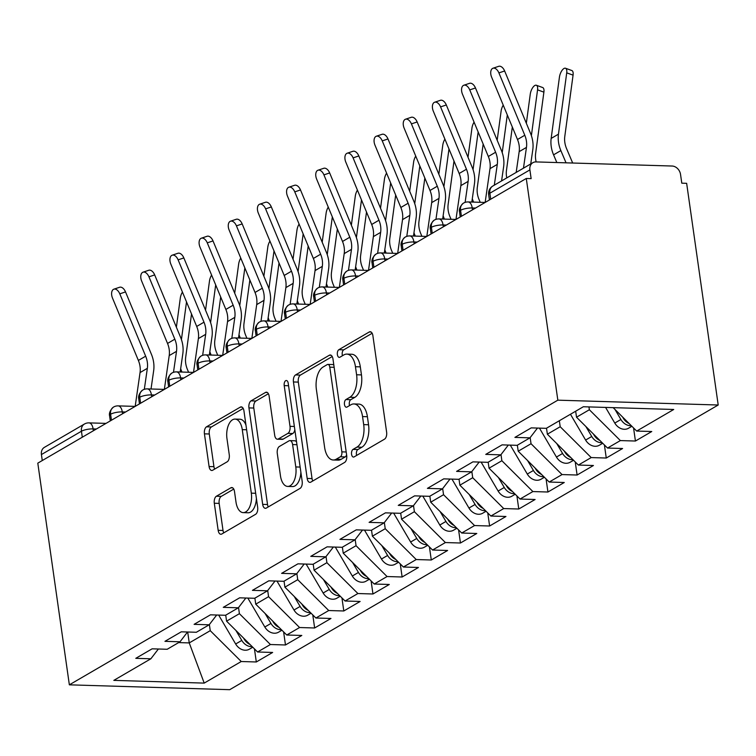 <?xml version="1.0" encoding="UTF-8"?>
<svg xmlns="http://www.w3.org/2000/svg" width="756" height="756" viewBox="0 0 756 756"><rect width="100%" height="100%" fill="white"/><g stroke="black" fill="none" stroke-linecap="round" stroke-linejoin="round"><path stroke-width="1.13" d="M351.568 454.309A3.931 2.07 -88.3 0 0 353.458 457.068A3.931 2.07 -88.3 0 0 354.11 456.898L384.52 439.17A5.613 2.958 -88.3 0 0 386.618 432.139L372.888 335.673A5.613 2.958 -88.3 0 0 370.194 331.723A5.613 2.958 -88.3 0 0 369.268 331.978L338.849 349.697A3.931 2.07 -88.3 0 0 337.384 354.621A3.931 2.07 -88.3 0 0 339.264 357.38A3.931 2.07 -88.3 0 0 339.916 357.21L343.857 354.914A17.964 9.469 -88.3 0 1 346.834 354.101A17.964 9.469 -88.3 0 1 355.452 366.726L356.596 374.768A17.964 9.469 -88.3 0 1 349.877 397.25L345.946 399.546A3.931 2.07 -88.3 0 0 344.471 404.469A3.931 2.07 -88.3 0 0 346.361 407.229A3.931 2.07 -88.3 0 0 347.013 407.049L350.945 404.753A17.964 9.469 -88.3 0 1 353.931 403.95A17.964 9.469 -88.3 0 1 362.549 416.565L363.693 424.607A17.964 9.469 -88.3 0 1 356.974 447.098L353.043 449.395A3.931 2.07 -88.3 0 0 351.568 454.309M353.931 403.95L358.788 404.091A17.964 9.469 -88.3 0 1 367.407 416.717L368.55 424.759A17.964 9.469 -88.3 0 1 361.831 447.24L357.9 449.536A3.931 2.07 -88.3 0 0 356.426 454.46A3.931 2.07 -88.3 0 0 356.643 455.414M372.16 333.273L343.706 349.848A3.931 2.07 -88.3 0 0 342.241 354.772A3.931 2.07 -88.3 0 0 342.459 355.726M346.834 354.101L351.701 354.252A17.964 9.469 -88.3 0 1 360.319 366.868L361.462 374.91A17.964 9.469 -88.3 0 1 354.744 397.401L350.803 399.697A3.931 2.07 -88.3 0 0 349.338 404.611A3.931 2.07 -88.3 0 0 349.546 405.575M216.405 496.219A5.613 2.958 -88.3 0 0 214.307 503.25L218.163 530.315A5.613 2.958 -88.3 0 0 220.856 534.256A5.613 2.958 -88.3 0 0 221.782 534.01L255.566 514.326A5.613 2.958 -88.3 0 0 257.664 507.295L243.933 410.82A5.613 2.958 -88.3 0 0 241.24 406.879A5.613 2.958 -88.3 0 0 240.304 407.125L206.53 426.809A5.613 2.958 -88.3 0 0 204.432 433.84L209.081 466.537A5.613 2.958 -88.3 0 0 211.774 470.478A5.613 2.958 -88.3 0 0 212.71 470.223L227.169 461.803A5.613 2.958 -88.3 0 0 229.266 454.772L226.961 438.565A15.016 7.919 -88.3 0 1 235.069 419.089A15.016 7.919 -88.3 0 1 242.27 429.635L251.313 493.148A15.016 7.919 -88.3 0 1 243.196 512.625A15.016 7.919 -88.3 0 1 235.995 502.078L234.492 491.485A5.613 2.958 -88.3 0 0 231.799 487.544A5.613 2.958 -88.3 0 0 230.863 487.8L216.405 496.219L221.272 496.371A5.613 2.958 -88.3 0 0 219.164 503.392L223.02 530.466A5.613 2.958 -88.3 0 0 223.757 532.857M526.28 178.482L557.833 400.17L69.354 684.832L37.8 463.144L526.28 178.482L531.137 178.624L529.899 169.892L489.869 193.215L490.72 199.197M307.182 478.435A5.613 2.958 -88.3 0 0 309.875 482.375A5.613 2.958 -88.3 0 0 310.81 482.13L344.585 462.445A5.613 2.958 -88.3 0 0 346.692 455.414L332.961 358.939A5.613 2.958 -88.3 0 0 330.268 354.999A5.613 2.958 -88.3 0 0 329.332 355.244L295.558 374.929A5.613 2.958 -88.3 0 0 293.451 381.96L307.182 478.435L312.048 478.586A5.613 2.958 -88.3 0 0 312.776 480.977M300.075 488.385L266.301 508.07A5.613 2.958 -88.3 0 1 265.365 508.315A5.613 2.958 -88.3 0 1 262.672 504.375L248.941 407.9A5.613 2.958 -88.3 0 1 251.039 400.869L265.498 392.449A5.613 2.958 -88.3 0 1 266.433 392.194A5.613 2.958 -88.3 0 1 269.127 396.144L274.693 435.267A5.613 2.958 -88.3 0 0 277.386 439.208A5.613 2.958 -88.3 0 0 278.321 438.962L287.904 433.368A5.613 2.958 -88.3 0 0 290.011 426.337L284.209 385.607A3.931 2.07 -88.3 0 1 286.335 380.514A3.931 2.07 -88.3 0 1 288.216 383.273L302.173 481.355A5.613 2.958 -88.3 0 1 300.075 488.385M557.833 400.17L718.2 405.008L229.72 689.68L69.354 684.832M633.566 427.953L635.427 441.031L651.757 431.515L636.694 431.062L673.728 409.478L583.339 406.747L546.304 428.331L531.241 427.877L514.912 437.393L529.975 437.847L517.142 445.331L502.078 444.868L485.749 454.394L500.812 454.847L487.979 462.322L472.916 461.869L456.586 471.385L471.649 471.839L458.816 479.313L443.753 478.86L427.423 488.376L442.487 488.839L429.654 496.314L414.59 495.86L398.261 505.377L413.324 505.83L400.491 513.305L385.428 512.851L369.098 522.368L384.161 522.821L371.328 530.306L356.265 529.852L339.935 539.368L354.999 539.822L342.166 547.297L327.102 546.843L310.773 556.359L325.836 556.813L313.003 564.297L297.94 563.834L281.61 573.36L296.673 573.813L283.84 581.288L268.777 580.835L252.438 590.351L267.511 590.805L254.677 598.279L239.614 597.826L223.275 607.342L238.348 607.805L225.515 615.28L210.451 614.826L194.112 624.343L209.185 624.796L196.352 632.271L181.289 631.818L164.95 641.334L180.022 641.787L167.189 649.272L152.126 648.818L135.787 658.334L150.86 658.788L158.373 649.007M635.427 441.031L620.364 440.578L607.531 448.053L576.526 417.217L575.675 411.217M604.403 444.944L606.265 458.032L622.594 448.506L607.531 448.053M606.265 458.032L591.201 457.569L578.368 465.053L547.363 434.209L546.512 428.208M575.24 461.935L577.102 475.023L593.432 465.507L578.368 465.053M577.102 475.023L562.039 474.57L549.206 482.044L518.2 451.209L517.35 445.208M546.078 478.935L547.939 492.014L564.269 482.498L549.206 482.044M547.939 492.014L532.876 491.561L520.043 499.045L489.037 468.2L488.187 462.2M516.915 495.927L518.777 509.015L535.106 499.499L520.043 499.045M518.777 509.015L503.713 508.561L490.88 516.036L459.875 485.201L459.024 479.2M487.752 512.927L489.614 526.006L505.944 516.49L490.88 516.036M489.614 526.006L474.551 525.552L461.718 533.027L430.712 502.192L429.862 496.191M458.59 529.918L460.451 543.006L476.781 533.49L461.718 533.027M460.451 543.006L445.388 542.553L432.555 550.028L401.549 519.192L400.699 513.182M429.427 546.919L431.289 559.998L447.618 550.481L432.555 550.028M431.289 559.998L416.225 559.544L403.392 567.019L372.387 536.184L371.536 530.183M400.264 563.91L402.126 576.998L418.455 567.472L403.392 567.019M402.126 576.998L387.063 576.535L374.229 584.019L343.224 553.175L342.373 547.174M371.101 580.901L372.963 593.989L389.293 584.473L374.229 584.019M372.963 593.989L357.9 593.536L345.067 601.011L314.061 570.175L313.211 564.174M341.939 597.902L343.8 610.98L360.13 601.464L345.067 601.011M343.8 610.98L328.737 610.527L315.904 618.011L284.899 587.166L284.048 581.166M312.776 614.893L314.638 627.981L330.967 618.465L315.904 618.011M314.638 627.981L299.574 627.527L286.741 635.002L255.736 604.167L254.885 598.166M283.613 631.893L285.475 644.972L301.805 635.456L286.741 635.002M285.475 644.972L270.412 644.518L257.579 651.993L226.573 621.158L225.723 615.157M254.451 648.884L256.312 661.972L272.642 652.456L257.579 651.993M256.312 661.972L241.249 661.519L204.205 683.103L113.816 680.372L150.86 658.788M180.022 641.787L187.535 632.007M187.696 632.016L189.246 642.912L210.244 630.674L209.374 624.55M241.249 661.519L210.244 630.674M178.643 642.591L189.246 642.912L204.205 683.103M209.185 624.796L216.698 615.015M226.573 621.158L239.406 613.683L238.537 607.55M270.412 644.518L239.406 613.683M238.348 607.805L245.861 598.015M255.736 604.167L268.569 596.682L267.7 590.559M299.574 627.527L268.569 596.682M267.511 590.805L275.023 581.024M284.899 587.166L297.732 579.691L296.862 573.568M328.737 610.527L297.732 579.691M296.673 573.813L304.186 564.023M314.061 570.175L326.894 562.691L326.025 556.567M357.9 593.536L326.894 562.691M325.836 556.813L333.349 547.032M343.224 553.175L356.057 545.7L355.188 539.576M387.063 576.535L356.057 545.7M354.999 539.822L362.511 530.041M372.387 536.184L385.22 528.709L384.35 522.576M416.225 559.544L385.22 528.709M384.161 522.821L391.674 513.04M401.549 519.192L414.382 511.708L413.513 505.584M445.388 542.553L414.382 511.708M413.324 505.83L420.837 496.049M430.712 502.192L443.545 494.717L442.676 488.584M474.551 525.552L443.545 494.717M442.487 488.839L450 479.049M459.875 485.201L472.708 477.716L471.839 471.593M503.713 508.561L472.708 477.716M471.649 471.839L479.162 462.058M489.037 468.2L501.871 460.725L501.001 454.602M532.876 491.561L501.871 460.725M500.812 454.847L508.325 445.057M518.2 451.209L531.033 443.725L530.164 437.601M562.039 474.57L531.033 443.725M529.975 437.847L537.488 428.066M547.363 434.209L560.196 426.734L559.345 420.733M591.201 457.569L560.196 426.734M529.899 169.892A8.581 6.927 59.8 0 1 532.867 162.691A8.581 6.927 59.8 0 1 536.023 161.916L672.093 166.027A8.581 6.927 59.8 0 1 680.542 174.438L681.789 183.169L686.646 183.321L718.2 405.008M576.526 417.217L589.359 409.743L588.962 406.917M620.364 440.578L589.359 409.743M42.27 460.546L41.419 454.554A8.581 6.927 -120.2 0 1 44.387 447.363L84.407 424.04A8.581 6.927 -120.2 0 0 81.44 431.232L41.419 454.554M636.694 431.062L613.163 407.645M461.415 216.282L460.565 210.291A8.581 6.927 -120.2 0 1 463.258 203.269A8.581 6.927 -120.2 0 1 463.532 203.099A8.581 8.581 0 0 1 468.106 201.937A8.581 4.517 -88.3 0 1 472.226 207.966L472.491 209.828M432.252 233.273L431.402 227.291A8.581 6.927 -120.2 0 1 434.095 220.261A8.581 6.927 -120.2 0 1 434.369 220.1A8.581 8.581 0 0 1 438.943 218.938A8.581 4.517 -88.3 0 1 443.063 224.957L443.328 226.819M403.09 250.274L402.239 244.282A8.581 6.927 -120.2 0 1 404.933 237.261A8.581 6.927 -120.2 0 1 405.207 237.091A8.581 8.581 0 0 1 409.78 235.929A8.581 4.517 -88.3 0 1 413.901 241.958L414.165 243.819M373.927 267.265L373.077 261.283A8.581 6.927 -120.2 0 1 375.77 254.252A8.581 6.927 -120.2 0 1 376.044 254.082A8.581 8.581 0 0 1 380.618 252.92A8.581 4.517 -88.3 0 1 384.738 258.949L385.002 260.811M344.764 284.265L343.914 278.274A8.581 6.927 -120.2 0 1 346.607 271.253A8.581 6.927 -120.2 0 1 346.881 271.083A8.581 8.581 0 0 1 351.455 269.92A8.581 4.517 -88.3 0 1 355.575 275.949L355.84 277.802M315.602 301.257L314.742 295.275A8.581 6.927 -120.2 0 1 317.444 288.244A8.581 6.927 -120.2 0 1 317.718 288.074A8.581 8.581 0 0 1 322.292 286.911A8.581 4.517 -88.3 0 1 326.412 292.941L326.677 294.802M286.439 318.248L285.579 312.266A8.581 6.927 -120.2 0 1 288.282 305.235A8.581 6.927 -120.2 0 1 288.556 305.074A8.581 8.581 0 0 1 293.13 303.912A8.581 4.517 -88.3 0 1 297.25 309.941L297.514 311.793M257.276 335.248L256.416 329.257A8.581 6.927 -120.2 0 1 259.119 322.236A8.581 6.927 -120.2 0 1 259.393 322.065A8.581 8.581 0 0 1 263.967 320.903A8.581 4.517 -88.3 0 1 268.087 326.932L268.352 328.794M228.114 352.239L227.254 346.257A8.581 6.927 -120.2 0 1 229.956 339.227A8.581 6.927 -120.2 0 1 230.23 339.066A8.581 8.581 0 0 1 234.804 337.904A8.581 4.517 -88.3 0 1 238.924 343.923L239.189 345.785M198.951 369.24L198.091 363.249A8.581 6.927 -120.2 0 1 200.794 356.227A8.581 6.927 -120.2 0 1 201.068 356.057A8.581 8.581 0 0 1 205.641 354.895A8.581 4.517 -88.3 0 1 209.762 360.924L210.026 362.785M169.779 386.231L168.928 380.249A8.581 6.927 -120.2 0 1 171.631 373.218A8.581 6.927 -120.2 0 1 171.905 373.048A8.581 8.581 0 0 1 176.479 371.886A8.581 4.517 -88.3 0 1 180.599 377.915L180.864 379.777M140.616 403.231L139.766 397.24A8.581 6.927 -120.2 0 1 142.468 390.219A8.581 6.927 -120.2 0 1 142.733 390.049A8.581 8.581 0 0 1 147.316 388.886A8.581 4.517 -88.3 0 1 151.436 394.915L151.701 396.768M111.453 420.223L110.603 414.241A8.581 6.927 -120.2 0 1 113.305 407.21A8.581 6.927 -120.2 0 1 113.57 407.04A8.581 8.581 0 0 1 118.153 405.877A8.581 4.517 -88.3 0 1 122.274 411.907L122.538 413.768M332.224 356.539L300.415 375.08A5.613 2.958 -88.3 0 0 298.318 382.111L312.048 478.586M340.37 456.775A3.931 2.07 -88.3 0 0 341.844 451.852L329.786 367.17A3.931 2.07 -88.3 0 0 327.906 364.411A3.931 2.07 -88.3 0 0 327.253 364.59L323.105 367.01A17.964 9.469 -88.3 0 0 316.386 389.491L324.617 447.382A17.964 9.469 -88.3 0 0 333.235 459.998A17.964 9.469 -88.3 0 0 336.222 459.194L340.37 456.775L345.227 456.917A3.931 2.07 -88.3 0 0 346.579 454.658M333.85 365.195A3.931 2.07 -88.3 0 0 332.763 364.553L327.906 364.411M333.235 459.998L338.102 460.149A17.964 9.469 -88.3 0 0 341.079 459.336L336.222 459.194M345.227 456.917L341.079 459.336M268.389 393.744L255.906 401.02A5.613 2.958 -88.3 0 0 253.799 408.051L267.529 504.526A5.613 2.958 -88.3 0 0 268.267 506.917M277.386 439.208L282.243 439.359A5.613 2.958 -88.3 0 0 283.179 439.104L292.77 433.519A5.613 2.958 -88.3 0 0 294.821 429.673M280.467 475.864A15.016 7.919 -88.3 0 0 287.677 486.42A15.016 7.919 -88.3 0 0 295.785 466.943L292.6 444.566A5.613 2.958 -88.3 0 0 289.907 440.616A5.613 2.958 -88.3 0 0 288.972 440.871L279.389 446.465A5.613 2.958 -88.3 0 0 277.282 453.487L280.467 475.864M287.677 486.42L292.534 486.562A15.016 7.919 -88.3 0 0 300.879 472.254M296.588 442.062A5.613 2.958 -88.3 0 0 294.764 440.767L289.907 440.616M233.755 489.094L221.272 496.371M243.196 512.625L248.062 512.776A15.016 7.919 -88.3 0 0 256.407 498.459M245.974 425.155A15.016 7.919 -88.3 0 0 239.926 419.23L235.069 419.089M243.196 408.42L211.387 426.96A5.613 2.958 -88.3 0 0 209.289 433.991L213.939 466.679A5.613 2.958 -88.3 0 0 214.676 469.079M615.053 409.535L620.903 419.495A11.444 9.233 59.8 0 0 630.419 425.713A11.444 9.233 59.8 0 0 631.307 425.694M631.884 426.28L628.501 428.255A11.444 9.233 -120.2 0 1 624.295 429.285A11.444 9.233 -120.2 0 1 614.779 423.058L605.584 407.418M565.507 68.248L571.848 70.535A7.154 3.033 109.8 0 1 573.067 75.137L566.726 72.85A7.154 3.033 -70.2 0 0 565.507 68.248A7.154 3.033 -70.2 0 0 559.44 77.103L551.162 138.424A28.605 23.096 59.8 0 0 553.572 154.838L556.832 162.549M622.594 417.029L623.237 418.134A11.444 9.233 59.8 0 0 629.087 423.492M572.679 163.022L566.565 148.611A21.168 17.086 -120.2 0 1 564.789 136.458L573.067 75.137M566.726 72.85L558.457 134.171A28.605 23.096 59.8 0 0 560.857 150.595L566.046 162.823M498.903 72.897A7.154 4.158 -108.5 0 0 492.988 68.238A7.154 4.158 -108.5 0 0 491.617 77.15L517.491 139.501L524.787 135.248L498.903 72.897L504.639 70.979L530.514 133.33A28.605 23.096 -120.2 0 1 532.791 149.745L530.74 163.929M492.988 68.238L498.724 66.32A7.154 4.158 71.5 0 1 504.639 70.979M523.473 168.172L526.46 147.401A21.168 17.086 59.8 0 0 524.787 135.248M516.178 172.415L519.174 151.644A21.168 17.086 59.8 0 0 517.491 139.501M585.891 426.526L591.74 436.486A11.444 9.233 59.8 0 0 601.256 442.714A11.444 9.233 59.8 0 0 602.145 442.695M602.721 443.271L599.338 445.246A11.444 9.233 -120.2 0 1 595.133 446.286A11.444 9.233 -120.2 0 1 585.616 440.058L570.459 414.26M536.344 85.248L542.685 87.535A7.154 3.033 109.8 0 1 543.895 92.137L537.563 89.851A7.154 3.033 -70.2 0 0 536.344 85.248A7.154 3.033 -70.2 0 0 530.277 94.094L526.337 123.266M593.432 434.029L594.074 435.125A11.444 9.233 59.8 0 0 599.924 440.493M536.165 161.926A21.168 17.086 -120.2 0 1 535.626 153.449L543.895 92.137M537.563 89.851L531.383 135.655M556.728 443.517L562.577 453.487A11.444 9.233 59.8 0 0 572.094 459.705A11.444 9.233 59.8 0 0 572.982 459.686M573.558 460.262L570.175 462.237A11.444 9.233 -120.2 0 1 565.96 463.277A11.444 9.233 -120.2 0 1 556.454 457.049L539.453 428.123M503.231 105.131A7.154 3.033 -70.2 0 0 501.115 111.094L497.174 140.257M564.269 451.02L564.912 452.126A11.444 9.233 59.8 0 0 570.761 457.484M506.766 177.906A21.168 17.086 -120.2 0 1 506.463 170.45L512.322 127.036M507.304 114.959L502.22 152.646M527.565 460.517L533.415 470.478A11.444 9.233 59.8 0 0 542.931 476.705A11.444 9.233 59.8 0 0 543.819 476.686M544.396 477.263L541.012 479.238A11.444 9.233 -120.2 0 1 536.798 480.268A11.444 9.233 -120.2 0 1 527.291 474.05L510.291 445.123M474.069 122.132A7.154 3.033 -70.2 0 0 471.952 128.085L468.011 157.257M535.106 468.021L535.749 469.117A11.444 9.233 59.8 0 0 541.598 474.484M480.23 202.306L479.077 199.593A21.168 17.086 -120.2 0 1 477.301 187.441L483.16 144.037M478.142 131.95L473.058 169.646M472.302 198.715A28.605 23.096 59.8 0 0 473.369 201.578L473.596 202.107M498.402 477.508L504.252 487.478A11.444 9.233 59.8 0 0 513.759 493.696A11.444 9.233 59.8 0 0 514.656 493.677M515.233 494.254L511.85 496.229A11.444 9.233 -120.2 0 1 507.635 497.268A11.444 9.233 -120.2 0 1 498.128 491.041L481.128 462.114M444.906 139.123A7.154 3.033 -70.2 0 0 442.789 145.086L438.849 174.249M505.944 485.012L506.586 486.117A11.444 9.233 59.8 0 0 512.436 491.476M451.067 219.297L449.914 216.585A21.168 17.086 -120.2 0 1 448.138 204.441L453.997 161.028M448.979 148.951L443.895 186.637M443.139 215.715A28.605 23.096 59.8 0 0 444.207 218.569L444.433 219.098M469.741 89.898A7.154 4.158 -108.5 0 0 463.825 85.239A7.154 4.158 -108.5 0 0 462.455 94.141L488.329 156.492L495.615 152.249L469.741 89.898L475.477 87.97L501.351 150.321A28.605 23.096 -120.2 0 1 503.628 166.736L501.578 180.93M463.825 85.239L469.561 83.321A7.154 4.158 71.5 0 1 475.477 87.97M494.311 185.163L497.297 164.392A21.168 17.086 59.8 0 0 495.615 152.249M468.106 201.937L485.144 202.457L490.011 168.645A21.168 17.086 59.8 0 0 488.329 156.492M440.578 106.889A7.154 4.158 -108.5 0 0 434.662 102.23A7.154 4.158 -108.5 0 0 433.292 111.141L459.166 173.493L466.452 169.24L440.578 106.889L446.314 104.971L472.188 167.322A28.605 23.096 -120.2 0 1 474.456 183.736L471.82 202.05M434.662 102.23L440.398 100.312A7.154 4.158 71.5 0 1 446.314 104.971M465.11 202.381L468.134 181.383A21.168 17.086 59.8 0 0 466.452 169.24M438.943 218.938L455.981 219.448L460.848 185.636A21.168 17.086 59.8 0 0 459.166 173.493M411.415 123.88A7.154 4.158 -108.5 0 0 405.5 119.231A7.154 4.158 -108.5 0 0 404.129 128.133L430.003 190.484L437.289 186.231L411.415 123.88L417.151 121.962L443.025 184.313A28.605 23.096 -120.2 0 1 445.293 200.727L442.657 219.042M405.5 119.231L411.236 117.303A7.154 4.158 71.5 0 1 417.151 121.962M435.947 219.382L438.971 198.384A21.168 17.086 59.8 0 0 437.289 186.231M409.78 235.929L426.819 236.439L431.685 202.627A21.168 17.086 59.8 0 0 430.003 190.484M382.252 140.881A7.154 4.158 -108.5 0 0 376.337 136.222A7.154 4.158 -108.5 0 0 374.967 145.133L400.841 207.484L408.127 203.232L382.252 140.881L387.989 138.962L413.863 201.313A28.605 23.096 -120.2 0 1 416.131 217.728L413.494 236.042M376.337 136.222L382.073 134.303A7.154 4.158 71.5 0 1 387.989 138.962M406.785 236.373L409.809 215.375A21.168 17.086 59.8 0 0 408.127 203.232M380.618 252.92L397.656 253.44L402.523 219.627A21.168 17.086 59.8 0 0 400.841 207.484M469.24 494.509L475.089 504.469A11.444 9.233 59.8 0 0 484.596 510.697A11.444 9.233 59.8 0 0 485.494 510.678M486.07 511.254L482.687 513.23A11.444 9.233 -120.2 0 1 478.472 514.26A11.444 9.233 -120.2 0 1 468.966 508.041L451.965 479.115M415.743 156.114A7.154 3.033 -70.2 0 0 413.626 162.077L409.686 191.249M476.781 502.003L477.423 503.109A11.444 9.233 59.8 0 0 483.273 508.476M421.905 236.297L420.752 233.585A21.168 17.086 -120.2 0 1 418.975 221.432L424.834 178.019M419.816 165.942L414.732 203.638M413.976 232.706A28.605 23.096 59.8 0 0 415.044 235.57L415.271 236.089M353.09 157.872A7.154 4.158 -108.5 0 0 347.174 153.222A7.154 4.158 -108.5 0 0 345.804 162.124L371.678 224.475L378.964 220.223L353.09 157.872L358.826 155.953L384.7 218.304A28.605 23.096 -120.2 0 1 386.968 234.719L384.331 253.033M347.174 153.222L352.91 151.294A7.154 4.158 71.5 0 1 358.826 155.953M377.622 253.364L380.646 232.375A21.168 17.086 59.8 0 0 378.964 220.223M351.455 269.92L368.493 270.431L373.36 236.619A21.168 17.086 59.8 0 0 371.678 224.475M440.077 511.5L445.927 521.46A11.444 9.233 59.8 0 0 455.433 527.688A11.444 9.233 59.8 0 0 456.331 527.669M456.907 528.246L453.515 530.221A11.444 9.233 -120.2 0 1 449.31 531.26A11.444 9.233 -120.2 0 1 439.803 525.033L422.802 496.106M386.581 173.115A7.154 3.033 -70.2 0 0 384.464 179.068L380.523 208.24M447.618 519.003L448.261 520.1A11.444 9.233 59.8 0 0 454.11 525.467M392.742 253.288L391.589 250.576A21.168 17.086 -120.2 0 1 389.812 238.433L395.671 195.02M390.654 182.943L385.569 220.629M384.813 249.707A28.605 23.096 59.8 0 0 385.881 252.561L386.108 253.09M323.927 174.872A7.154 4.158 -108.5 0 0 318.011 170.213A7.154 4.158 -108.5 0 0 316.641 179.115L342.515 241.466L349.801 237.223L323.927 174.872L329.663 172.944L355.537 235.296A28.605 23.096 -120.2 0 1 357.805 251.71L355.169 270.034M318.011 170.213L323.748 168.295A7.154 4.158 71.5 0 1 329.663 172.944M348.459 270.365L351.483 249.367A21.168 17.086 59.8 0 0 349.801 237.223M322.292 286.911L339.331 287.431L344.197 253.619A21.168 17.086 59.8 0 0 342.515 241.466M410.914 528.501L416.764 538.461A11.444 9.233 59.8 0 0 426.271 544.679A11.444 9.233 59.8 0 0 427.159 544.66M427.745 545.246L424.352 547.221A11.444 9.233 -120.2 0 1 420.147 548.251A11.444 9.233 -120.2 0 1 410.64 542.024L393.64 513.097M357.418 190.106A7.154 3.033 -70.2 0 0 355.301 196.069L351.36 225.231M418.455 535.995L419.098 537.1A11.444 9.233 59.8 0 0 424.948 542.458M363.57 270.289L362.426 267.577A21.168 17.086 -120.2 0 1 360.65 255.424L366.509 212.011M361.491 199.934L356.407 237.63M355.651 266.698A28.605 23.096 59.8 0 0 356.719 269.561L356.945 270.081M294.764 191.863A7.154 4.158 -108.5 0 0 288.849 187.204A7.154 4.158 -108.5 0 0 287.478 196.116L313.353 258.467L320.639 254.214L294.764 191.863L300.501 189.945L326.375 252.296A28.605 23.096 -120.2 0 1 328.643 268.711L326.006 287.025M288.849 187.204L294.585 185.286A7.154 4.158 71.5 0 1 300.501 189.945M319.297 287.356L322.321 266.367A21.168 17.086 59.8 0 0 320.639 254.214M293.13 303.912L310.168 304.422L315.035 270.61A21.168 17.086 59.8 0 0 313.353 258.467M381.752 545.492L387.601 555.452A11.444 9.233 59.8 0 0 397.108 561.68A11.444 9.233 59.8 0 0 397.996 561.661M398.582 562.237L395.19 564.212A11.444 9.233 -120.2 0 1 390.984 565.252A11.444 9.233 -120.2 0 1 381.478 559.024L364.477 530.098M328.255 207.106A7.154 3.033 -70.2 0 0 326.138 213.06L322.198 242.232M389.283 552.995L389.935 554.091A11.444 9.233 59.8 0 0 395.785 559.459M334.407 287.28L333.264 284.568A21.168 17.086 -120.2 0 1 331.487 272.415L337.346 229.011M332.328 216.934L327.244 254.621M326.488 283.698A28.605 23.096 59.8 0 0 327.556 286.552L327.773 287.082M265.602 208.864A7.154 4.158 -108.5 0 0 259.686 204.205A7.154 4.158 -108.5 0 0 258.316 213.107L284.19 275.458L291.476 271.215L265.602 208.864L271.338 206.936L297.212 269.287A28.605 23.096 -120.2 0 1 299.48 285.702L296.843 304.025M259.686 204.205L265.422 202.287A7.154 4.158 71.5 0 1 271.338 206.936M290.134 304.356L293.158 283.358A21.168 17.086 59.8 0 0 291.476 271.215M263.967 320.903L281.005 321.413L285.872 287.611A21.168 17.086 59.8 0 0 284.19 275.458M352.579 562.483L358.438 572.453A11.444 9.233 59.8 0 0 367.945 578.671A11.444 9.233 59.8 0 0 368.834 578.652M369.419 579.228L366.027 581.203A11.444 9.233 -120.2 0 1 361.822 582.243A11.444 9.233 -120.2 0 1 352.315 576.015L335.314 547.089M299.092 224.097A7.154 3.033 -70.2 0 0 296.976 230.06L293.035 259.223M360.121 569.986L360.773 571.092A11.444 9.233 59.8 0 0 366.622 576.45M305.244 304.271L304.101 301.568A21.168 17.086 -120.2 0 1 302.324 289.416L308.183 246.002M303.165 233.925L298.081 271.612M297.325 300.69A28.605 23.096 59.8 0 0 298.393 303.543L298.611 304.073M236.439 225.855A7.154 4.158 -108.5 0 0 230.523 221.196A7.154 4.158 -108.5 0 0 229.153 230.107L255.027 292.459L262.313 288.206L236.439 225.855L242.175 223.937L268.049 286.288A28.605 23.096 -120.2 0 1 270.317 302.702L267.681 321.016M230.523 221.196L236.259 219.278A7.154 4.158 71.5 0 1 242.175 223.937M260.971 321.347L263.995 300.349A21.168 17.086 59.8 0 0 262.313 288.206M234.804 337.904L251.843 338.414L256.7 304.602A21.168 17.086 59.8 0 0 255.027 292.459M323.417 579.483L329.276 589.444A11.444 9.233 59.8 0 0 338.782 595.671A11.444 9.233 59.8 0 0 339.671 595.652M340.257 596.229L336.864 598.204A11.444 9.233 -120.2 0 1 332.659 599.234A11.444 9.233 -120.2 0 1 323.152 593.016L306.152 564.089M269.93 241.098A7.154 3.033 -70.2 0 0 267.813 247.051L263.872 276.224M330.958 586.987L331.61 588.083A11.444 9.233 59.8 0 0 337.459 593.451M276.082 321.272L274.938 318.56A21.168 17.086 -120.2 0 1 273.162 306.407L279.021 262.993M274.003 250.916L268.919 288.612M268.163 317.681A28.605 23.096 59.8 0 0 269.23 320.544L269.448 321.073M207.276 242.846A7.154 4.158 -108.5 0 0 201.361 238.197A7.154 4.158 -108.5 0 0 199.99 247.099L225.864 309.45L233.15 305.197L207.276 242.846L213.012 240.928L238.887 303.279A28.605 23.096 -120.2 0 1 241.155 319.693L238.518 338.008M201.361 238.197L207.097 236.269A7.154 4.158 71.5 0 1 213.012 240.928M231.809 338.348L234.832 317.35A21.168 17.086 59.8 0 0 233.15 305.197M205.641 354.895L222.68 355.405L227.537 321.593A21.168 17.086 59.8 0 0 225.864 309.45M294.254 596.475L300.113 606.444A11.444 9.233 59.8 0 0 309.62 612.662A11.444 9.233 59.8 0 0 310.508 612.643M311.094 613.22L307.701 615.195A11.444 9.233 -120.2 0 1 303.496 616.235A11.444 9.233 -120.2 0 1 293.99 610.007L276.989 581.08M240.767 258.089A7.154 3.033 -70.2 0 0 238.65 264.052L234.71 293.215M301.795 603.978L302.447 605.083A11.444 9.233 59.8 0 0 308.297 610.442M246.919 338.263L245.776 335.551A21.168 17.086 -120.2 0 1 243.999 323.407L249.849 279.994M244.84 267.917L239.756 305.604M239 334.681A28.605 23.096 59.8 0 0 240.068 337.535L240.285 338.064M178.114 259.847A7.154 4.158 -108.5 0 0 172.198 255.188A7.154 4.158 -108.5 0 0 170.828 264.09L196.702 326.45L203.988 322.198L178.114 259.847L183.85 257.928L209.724 320.279A28.605 23.096 -120.2 0 1 211.992 336.694L209.355 355.008M172.198 255.188L177.934 253.269A7.154 4.158 71.5 0 1 183.85 257.928M202.646 355.339L205.67 334.341A21.168 17.086 59.8 0 0 203.988 322.198M193.508 372.406L198.374 338.594A21.168 17.086 59.8 0 0 196.702 326.45M265.091 613.475L270.95 623.435A11.444 9.233 59.8 0 0 280.457 629.663A11.444 9.233 59.8 0 0 281.345 629.644M281.931 630.22L278.539 632.196A11.444 9.233 -120.2 0 1 274.334 633.226A11.444 9.233 -120.2 0 1 264.827 627.007L247.826 598.072M211.604 275.08A7.154 3.033 -70.2 0 0 209.478 281.043L205.547 310.215M272.632 620.969L273.285 622.075A11.444 9.233 59.8 0 0 279.134 627.442M217.756 355.263L216.613 352.551A21.168 17.086 -120.2 0 1 214.836 340.398L220.686 296.985M215.677 284.908L210.593 322.604M209.837 351.672A28.605 23.096 59.8 0 0 210.905 354.536L211.122 355.055M148.951 276.838A7.154 4.158 -108.5 0 0 143.035 272.188A7.154 4.158 -108.5 0 0 141.665 281.09L167.539 343.441L174.825 339.189L148.951 276.838L154.687 274.919L180.561 337.27A28.605 23.096 -120.2 0 1 182.829 353.685L180.193 371.999M143.035 272.188L148.771 270.261A7.154 4.158 71.5 0 1 154.687 274.919M173.483 372.33L176.507 351.342A21.168 17.086 59.8 0 0 174.825 339.189M147.316 388.886L164.354 389.397L169.212 355.585A21.168 17.086 59.8 0 0 167.539 343.441M235.929 630.466L241.788 640.427A11.444 9.233 59.8 0 0 251.294 646.654A11.444 9.233 59.8 0 0 252.183 646.635M252.769 647.212L249.376 649.187A11.444 9.233 -120.2 0 1 245.171 650.226A11.444 9.233 -120.2 0 1 235.664 643.999L218.664 615.072M182.442 292.081A7.154 3.033 -70.2 0 0 180.315 298.034L176.384 327.206M243.47 637.97L244.122 639.066A11.444 9.233 59.8 0 0 249.971 644.433M188.594 372.254L187.45 369.542A21.168 17.086 -120.2 0 1 185.674 357.399L191.523 313.986M186.515 301.909L181.431 339.595M180.675 368.673A28.605 23.096 59.8 0 0 181.742 371.527L181.96 372.056M119.788 293.838A7.154 4.158 -108.5 0 0 113.872 289.179A7.154 4.158 -108.5 0 0 112.502 298.081L138.376 360.432L145.662 356.189L119.788 293.838L125.524 291.91L151.398 354.262A28.605 23.096 -120.2 0 1 153.666 370.676L151.03 389M113.872 289.179L119.609 287.261A7.154 4.158 71.5 0 1 125.524 291.91M144.32 389.331L147.344 368.333A21.168 17.086 59.8 0 0 145.662 356.189M118.153 405.877L135.182 406.397L140.049 372.585A21.168 17.086 59.8 0 0 138.376 360.432M532.867 162.691L492.836 186.023A8.581 6.927 59.8 0 0 489.869 193.215A8.581 2.277 171.9 0 0 488.659 194.642L489.425 199.962M82.291 437.214L81.44 431.232A8.581 2.277 171.9 0 1 93.111 428.898L93.375 430.759M475.515 208.061L472.226 207.966A8.581 2.277 171.9 0 0 460.565 210.291A8.581 2.277 171.9 0 0 459.497 211.642C459.884 212.757 457.56 208.609 463.258 203.269M446.352 225.061L443.063 224.957A8.581 2.277 171.9 0 0 431.402 227.291A8.581 2.277 171.9 0 0 430.334 228.633C430.722 229.758 428.397 225.6 434.095 220.261M417.189 242.052L413.901 241.958A8.581 2.277 171.9 0 0 402.239 244.282A8.581 2.277 171.9 0 0 401.171 245.634C401.559 246.749 399.234 242.6 404.933 237.261M388.026 259.053L384.738 258.949A8.581 2.277 171.9 0 0 373.077 261.283A8.581 2.277 171.9 0 0 372.009 262.625C372.396 263.75 370.071 259.591 375.77 254.252M358.864 276.044L355.575 275.949A8.581 2.277 171.9 0 0 343.914 278.274A8.581 2.277 171.9 0 0 342.846 279.616C343.233 280.741 340.909 276.592 346.607 271.253M329.701 293.045L326.412 292.941A8.581 2.277 171.9 0 0 314.742 295.275A8.581 2.277 171.9 0 0 313.683 296.617C314.071 297.732 311.746 293.583 317.444 288.244M300.529 310.036L297.25 309.941A8.581 2.277 171.9 0 0 285.579 312.266A8.581 2.277 171.9 0 0 284.521 313.608C284.908 314.732 282.583 310.574 288.282 305.235M271.366 327.027L268.087 326.932A8.581 2.277 171.9 0 0 256.416 329.257A8.581 2.277 171.9 0 0 255.358 330.608C255.745 331.723 253.421 327.575 259.119 322.236M242.203 344.027L238.924 343.923A8.581 2.277 171.9 0 0 227.254 346.257A8.581 2.277 171.9 0 0 226.195 347.599C226.583 348.724 224.258 344.566 229.956 339.227M213.041 361.018L209.762 360.924A8.581 2.277 171.9 0 0 198.091 363.249A8.581 2.277 171.9 0 0 197.032 364.59C197.42 365.715 195.095 361.566 200.794 356.227M183.878 378.019L180.599 377.915A8.581 2.277 171.9 0 0 168.928 380.249A8.581 2.277 171.9 0 0 167.87 381.591C168.257 382.716 165.933 378.558 171.631 373.218M154.715 395.01L151.436 394.915A8.581 2.277 171.9 0 0 139.766 397.24A8.581 2.277 171.9 0 0 138.707 398.582C139.095 399.707 136.77 395.558 142.468 390.219M125.553 412.011L122.274 411.907A8.581 2.277 171.9 0 0 110.603 414.241A8.581 2.277 171.9 0 0 109.544 415.583C109.932 416.698 107.607 412.549 113.305 407.21M96.39 429.002L93.111 428.898A8.581 4.517 -88.3 0 0 88.991 422.878A8.581 8.581 0 0 0 84.407 424.04M361.831 447.24L356.974 447.098M368.55 424.759L363.693 424.607M367.407 416.717L362.549 416.565M350.803 399.697L345.946 399.546M354.744 397.401L349.877 397.25M361.462 374.91L356.596 374.768M360.319 366.868L355.452 366.726M343.706 349.848L338.849 349.697M371.111 332.035L369.268 331.978M357.9 449.536L353.043 449.395M298.318 382.111L293.451 381.96M300.415 375.08L295.558 374.929M331.185 355.301L329.332 355.244M346.201 451.984L341.844 451.852M334.152 367.303L329.786 367.17M267.529 504.526L262.672 504.375M253.799 408.051L248.941 407.9M255.906 401.02L251.039 400.869M267.35 392.506L265.498 392.449M283.179 439.104L278.321 438.962M292.77 433.519L287.904 433.368M294.368 426.469L290.011 426.337M288.565 385.74L284.209 385.607M300.141 467.076L295.785 466.943M296.957 444.698L292.6 444.566M232.716 487.856L230.863 487.8M255.67 493.281L251.313 493.148M246.626 429.767L242.27 429.635M213.939 466.679L209.081 466.537M209.289 433.991L204.432 433.84M211.387 426.96L206.53 426.809M242.156 407.182L240.304 407.125M223.02 530.466L218.163 530.315M219.164 503.392L214.307 503.25M620.903 419.495L614.779 423.058M558.457 134.171L551.162 138.424M560.857 150.595L553.572 154.838M519.174 151.644L526.46 147.401M591.74 436.486L585.616 440.058M562.577 453.487L556.454 457.049M533.415 470.478L527.291 474.05M473.369 201.578L472.519 202.069M504.252 487.478L498.128 491.041M444.207 218.569L443.356 219.07M490.011 168.645L497.297 164.392M460.848 185.636L468.134 181.383M431.685 202.627L438.971 198.384M402.523 219.627L409.809 215.375M475.089 504.469L468.966 508.041M415.044 235.57L414.193 236.061M373.36 236.619L380.646 232.375M445.927 521.46L439.803 525.033M385.881 252.561L385.031 253.052M344.197 253.619L351.483 249.367M416.764 538.461L410.64 542.024M356.719 269.561L355.868 270.053M315.035 270.61L322.321 266.367M387.601 555.452L381.478 559.024M327.556 286.552L326.705 287.044M285.872 287.611L293.158 283.358M358.438 572.453L352.315 576.015M298.393 303.543L297.543 304.044M256.7 304.602L263.995 300.349M329.276 589.444L323.152 593.016M269.23 320.544L268.38 321.035M227.537 321.593L234.832 317.35M300.113 606.444L293.99 610.007M240.068 337.535L239.217 338.036M198.374 338.594L205.67 334.341M270.95 623.435L264.827 627.007M210.905 354.536L210.055 355.027M169.212 355.585L176.507 351.342M241.788 640.427L235.664 643.999M181.742 371.527L180.892 372.018M140.049 372.585L147.344 368.333M492.836 186.023A8.581 8.581 0 0 0 488.659 194.642M460.253 216.953L459.497 211.642M431.09 233.954L430.334 228.633M401.927 250.945L401.171 245.634M372.765 267.945L372.009 262.625M343.602 284.936L342.846 279.616M314.439 301.928L313.683 296.617M285.277 318.928L284.521 313.608M256.114 335.919L255.358 330.608M226.951 352.92L226.195 347.599M193.517 372.406L176.479 371.886M197.788 369.911L197.032 364.59M168.626 386.911L167.87 381.591M139.463 403.902L138.707 398.582M106.02 423.388L88.991 422.878M110.3 420.894L109.544 415.583"/></g></svg>
